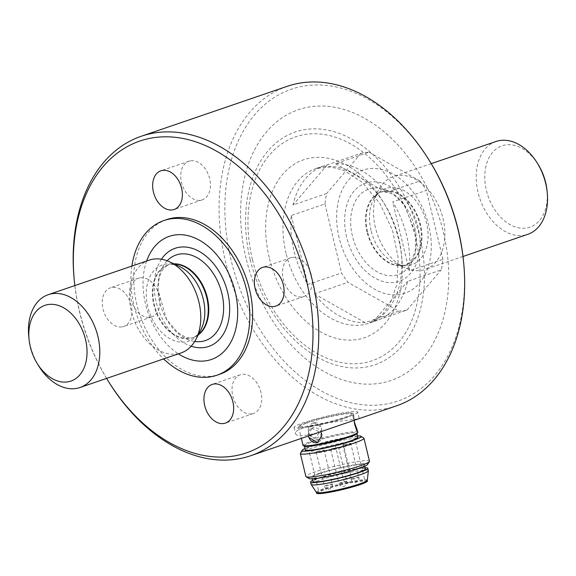 <?xml version="1.0" encoding="UTF-8"?>
<svg xmlns="http://www.w3.org/2000/svg" width="576" height="576" viewBox="0 0 576 576"><rect width="100%" height="100%" fill="white"/><g stroke="black" fill="none" stroke-linecap="round" stroke-linejoin="round"><path stroke-width="0.43" stroke-dasharray="2.88 2.16" d="M315.461 438.199A7.769 6.775 86.7 0 1 308.844 433.548L308.275 431.179A7.769 6.775 -93.3 0 0 308.844 433.548L309.434 434.837L314.964 438.228L321.746 429.703A7.769 6.775 -93.3 0 0 321.178 427.334L321.746 429.703A7.769 6.775 86.7 0 1 315.461 438.199L314.964 438.228M365.148 467.741A29.434 2.894 -13.5 0 0 338.508 472.349A29.434 2.894 -13.5 0 0 312.674 480.334M365.422 468.864A26.986 2.657 -13.5 0 0 338.566 472.579A26.986 2.657 -13.5 0 0 312.948 481.464M300.434 453.175A32.702 3.218 166.5 0 1 309.614 448.913A32.702 3.218 166.5 0 1 342.468 440.309A32.702 3.218 166.5 0 1 363.722 437.983M357.509 435.91A30.254 2.981 -13.5 0 0 310.738 446.314A30.254 2.981 -13.5 0 0 305.035 448.502M369.468 461.196A32.702 3.218 -13.5 0 0 349.459 462.96A32.702 3.218 -13.5 0 0 315.122 471.852A32.702 3.218 -13.5 0 0 305.863 476.467M316.591 493.142A26.165 2.578 166.5 0 1 324 489.449A26.165 2.578 166.5 0 1 351.468 482.328A26.165 2.578 166.5 0 1 367.474 480.924M367.286 480.226A26.165 2.578 -13.5 0 0 367.286 480.132A26.165 2.578 -13.5 0 0 341.237 483.739A26.165 2.578 -13.5 0 0 316.397 492.35A26.165 2.578 -13.5 0 0 316.44 492.437M317.362 451.49A4.09 0.403 166.5 0 1 322.985 450.151A4.09 0.403 166.5 0 1 324.151 450.158A4.09 0.403 166.5 0 1 320.27 451.505A4.09 0.403 166.5 0 1 316.202 452.066A4.09 0.403 166.5 0 1 317.362 451.49M368.374 470.664A29.434 2.894 -13.5 0 0 339.077 474.718A29.434 2.894 -13.5 0 0 311.134 484.409M398.815 311.134A81.763 56.282 71.1 0 0 406.987 310.039L373.32 321.559A81.763 56.282 -108.9 0 0 376.754 320.558A81.763 56.282 -108.9 0 0 407.585 281.369L441.252 269.849A81.763 56.282 71.1 0 0 442.958 259.366L409.284 270.886A81.763 56.282 -108.9 0 0 392.724 201.91L426.398 190.39A81.763 56.282 71.1 0 0 419.926 181.001L386.258 192.521A81.763 56.282 -108.9 0 0 335.434 163.735L369.101 152.215A81.763 56.282 71.1 0 0 360.929 153.31L327.262 164.83A81.763 56.282 -108.9 0 0 323.82 165.83A81.763 56.282 -108.9 0 0 292.997 205.02L326.664 193.5A81.763 56.282 71.1 0 0 324.965 203.983L291.29 215.503A81.763 56.282 -108.9 0 0 293.94 250.747A81.763 56.282 -108.9 0 0 307.85 284.479L341.525 272.959A81.763 56.282 71.1 0 0 347.99 282.348L398.815 311.134L365.148 322.654A81.763 56.282 -108.9 0 1 314.323 293.868L347.99 282.348M339.113 237.686A65.066 44.791 71.1 0 1 393.293 174.139A65.066 44.791 71.1 0 1 419.472 283.198A65.066 44.791 71.1 0 1 339.113 237.686M406.987 310.039L441.252 269.849M324.965 203.983L341.525 272.959M360.929 153.31L326.664 193.5M419.926 181.001L369.101 152.215M442.958 259.366L426.398 190.39M246.06 258.329A143.086 98.496 71.1 0 1 365.198 118.598A143.086 98.496 71.1 0 1 422.77 358.416A143.086 98.496 71.1 0 1 246.06 258.329M429.689 161.114A164.758 113.407 -108.9 0 0 238.334 140.846A164.758 113.407 -108.9 0 0 324.49 392.666A164.758 113.407 -108.9 0 0 463.327 259.438M495.994 141.494A49.061 33.768 -108.9 0 0 478.058 192.442A49.061 33.768 -108.9 0 0 527.753 234.331M538.214 164.57A42.991 29.592 -108.9 0 0 499.594 146.866A42.991 29.592 -108.9 0 0 486.403 190.462A42.991 29.592 -108.9 0 0 523.246 228.283A42.991 29.592 -108.9 0 0 546.998 190.231M287.215 86.321A168.84 116.222 -108.9 0 0 231.905 283.694A168.84 116.222 -108.9 0 0 396.526 405.828M74.376 281.304A168.84 116.222 -108.9 0 0 108.85 382.075M357.689 412.142A32.702 3.218 166.5 0 1 338.436 419.839A32.702 3.218 166.5 0 1 303.437 427.457A32.702 3.218 166.5 0 1 294.084 427.414A32.702 3.218 166.5 0 1 325.138 416.65A32.702 3.218 166.5 0 1 357.689 412.142L359.237 418.586C361.454 419.155 291.406 424.901 295.632 433.858C296.143 435.557 299.376 436.068 305.338 435.37C311.53 434.434 318.816 432.49 327.197 429.545M386.258 192.521L335.434 163.735M373.32 321.559L407.585 281.369M409.284 270.886L392.724 201.91M327.262 164.83L292.997 205.02M291.29 215.503L307.85 284.479M314.323 293.868L365.148 322.654M375.401 227.563A49.061 33.768 71.1 0 1 378.425 190.195A49.061 33.768 71.1 0 1 393.329 176.616A49.061 33.768 71.1 0 1 441.166 212.105A49.061 33.768 71.1 0 1 425.095 269.453A49.061 33.768 71.1 0 1 404.993 267.854A49.061 33.768 71.1 0 1 375.401 227.563M28.8 336.83A49.061 33.768 -108.9 0 0 30.319 345.622A49.061 33.768 -108.9 0 0 38.815 366.106M149.227 260.129A49.061 33.768 -108.9 0 0 133.15 317.477A49.061 33.768 -108.9 0 0 180.986 352.966M358.373 484.841A23.71 2.333 -13.5 0 0 365.09 481.5A23.71 2.333 -13.5 0 0 341.489 484.762A23.71 2.333 -13.5 0 0 318.974 492.566A23.71 2.333 -13.5 0 0 333.482 491.292A23.71 2.333 -13.5 0 0 358.373 484.841M306.634 423.18A28.21 2.779 166.5 0 1 334.973 415.757A28.21 2.779 166.5 0 1 353.304 413.755A28.21 2.779 166.5 0 1 353.506 413.986A28.21 2.779 166.5 0 1 326.722 423.274A28.21 2.779 166.5 0 1 298.649 427.154A28.21 2.779 166.5 0 1 298.714 426.859A28.21 2.779 166.5 0 1 306.634 423.18M344.765 417.254A27.389 2.7 -13.5 0 0 352.325 413.158A27.389 2.7 -13.5 0 0 334.526 415.102A27.389 2.7 -13.5 0 0 307.008 422.309A27.389 2.7 -13.5 0 0 299.318 425.887A27.389 2.7 -13.5 0 0 314.791 424.937A27.389 2.7 -13.5 0 0 344.765 417.254M309.031 478.519A30.254 2.981 166.5 0 1 317.383 474.005A30.254 2.981 166.5 0 1 350.482 465.516A30.254 2.981 166.5 0 1 367.574 464.465M319.637 473.702A26.986 2.657 166.5 0 1 347.962 466.358A26.986 2.657 166.5 0 1 364.471 464.911A26.986 2.657 166.5 0 1 356.832 468.713A26.986 2.657 166.5 0 1 328.5 476.057A26.986 2.657 166.5 0 1 311.998 477.504A26.986 2.657 166.5 0 1 319.637 473.702M354.931 423.799L354.362 421.438C353.592 413.446 353.606 413.957 354.391 422.978L352.865 415.836L354.038 420.106M314.561 422.69A7.769 6.775 86.7 0 1 321.178 427.334L314.064 422.719L308.203 429.718L308.275 431.179A7.769 6.775 86.7 0 1 314.561 422.69L314.064 422.719M348.876 445.284A23.71 2.333 -13.5 0 0 355.594 441.936A23.71 2.333 -13.5 0 0 331.992 445.205A23.71 2.333 -13.5 0 0 309.478 453.01A23.71 2.333 -13.5 0 0 323.986 451.735A23.71 2.333 -13.5 0 0 348.876 445.284M331.855 448.819A4.09 0.403 166.5 0 1 336.146 447.703A4.09 0.403 166.5 0 1 338.645 447.487A4.09 0.403 166.5 0 1 334.764 448.834A4.09 0.403 166.5 0 1 330.696 449.395A4.09 0.403 166.5 0 1 331.855 448.819M343.922 444.694A4.09 0.403 166.5 0 1 348.214 443.578A4.09 0.403 166.5 0 1 350.712 443.362A4.09 0.403 166.5 0 1 346.831 444.708A4.09 0.403 166.5 0 1 342.763 445.27A4.09 0.403 166.5 0 1 343.922 444.694M336.442 444.967A4.09 0.403 166.5 0 1 340.733 443.851A4.09 0.403 166.5 0 1 343.231 443.635A4.09 0.403 166.5 0 1 339.35 444.974A4.09 0.403 166.5 0 1 335.282 445.543A4.09 0.403 166.5 0 1 336.442 444.967M304.193 446.184A27.389 2.7 166.5 0 1 311.76 442.087A27.389 2.7 166.5 0 1 341.726 434.405A27.389 2.7 166.5 0 1 357.199 433.454M312.041 442.051A26.986 2.657 166.5 0 1 340.366 434.714A26.986 2.657 166.5 0 1 356.868 433.26A26.986 2.657 166.5 0 1 349.229 437.069A26.986 2.657 166.5 0 1 320.904 444.406A26.986 2.657 166.5 0 1 304.394 445.86A26.986 2.657 166.5 0 1 312.041 442.051M357.876 432.187A28.21 2.779 -13.5 0 0 340.618 433.699A28.21 2.779 -13.5 0 0 311.004 441.374A28.21 2.779 -13.5 0 0 303.012 445.356M355.867 427.867L356.458 430.949L354.96 425.347M353.506 413.986L354.362 421.438M308.47 435.953A7.769 6.61 -112.7 0 1 308.354 435.146A7.769 6.61 67.3 0 1 312.106 428.011L308.354 435.146L308.923 437.515M311.609 428.22L321.293 432.842A7.769 6.61 67.3 0 0 312.106 428.011M321.862 435.211A7.769 6.61 67.3 0 1 318.103 442.346A7.769 6.61 67.3 0 1 317.844 442.447M357.818 437.22A26.986 2.657 -13.5 0 0 330.962 440.935A26.986 2.657 -13.5 0 0 305.345 449.813M121.838 326.923A20.441 14.069 71.1 0 1 103.356 310.37A20.441 14.069 71.1 0 1 110.47 287.806A20.441 14.069 71.1 0 1 130.399 302.587A20.441 14.069 71.1 0 1 123.703 326.484A20.441 14.069 71.1 0 1 121.838 326.923M74.844 285.574A164.758 113.407 -108.9 0 0 106.603 378.41M166.694 219.586A81.763 56.282 -108.9 0 0 139.91 315.166A81.763 56.282 -108.9 0 0 219.629 374.314M131.875 266.069A81.763 56.282 -108.9 0 0 163.634 358.898M146.635 261.014A65.066 44.791 -108.9 0 0 178.394 353.851M292.55 257.378A20.441 14.069 71.1 0 1 311.026 273.931A20.441 14.069 71.1 0 1 303.912 296.496A20.441 14.069 71.1 0 1 302.047 296.935A20.441 14.069 71.1 0 1 283.565 280.382A20.441 14.069 71.1 0 1 290.678 257.818A20.441 14.069 71.1 0 1 292.55 257.378M140.4 277.762A20.441 14.069 71.1 0 1 158.875 294.314A20.441 14.069 71.1 0 1 151.762 316.886A20.441 14.069 71.1 0 1 149.897 317.326A20.441 14.069 71.1 0 1 131.414 300.773A20.441 14.069 71.1 0 1 138.528 278.201A20.441 14.069 71.1 0 1 140.4 277.762M190.829 160.762A20.441 14.069 71.1 0 1 209.311 177.307A20.441 14.069 71.1 0 1 202.198 199.879A20.441 14.069 71.1 0 1 200.326 200.318A20.441 14.069 71.1 0 1 181.843 183.766A20.441 14.069 71.1 0 1 188.964 161.201A20.441 14.069 71.1 0 1 190.829 160.762M251.611 413.942A20.441 14.069 71.1 0 1 233.129 397.39A20.441 14.069 71.1 0 1 240.25 374.818A20.441 14.069 71.1 0 1 242.114 374.378A20.441 14.069 71.1 0 1 260.597 390.931A20.441 14.069 71.1 0 1 253.483 413.503A20.441 14.069 71.1 0 1 251.611 413.942M331.15 484.178A4.09 0.403 166.5 0 1 332.323 484.178A4.09 0.403 166.5 0 1 331.164 484.754A4.09 0.403 166.5 0 1 326.873 485.87A4.09 0.403 166.5 0 1 324.367 486.086A4.09 0.403 166.5 0 1 325.526 485.51A4.09 0.403 166.5 0 1 331.15 484.178M286.078 253.433A81.763 56.282 71.1 0 1 315.965 168.516A81.763 56.282 71.1 0 1 395.683 227.664A81.763 56.282 71.1 0 1 368.899 323.244A81.763 56.282 71.1 0 1 286.078 253.433M346.615 237.01A51.862 35.698 71.1 0 1 389.801 186.365A51.862 35.698 71.1 0 1 410.666 273.29A51.862 35.698 71.1 0 1 346.615 237.01M352.404 235.98A45.216 31.126 71.1 0 1 390.053 191.83A45.216 31.126 71.1 0 1 408.247 267.61A45.216 31.126 71.1 0 1 352.404 235.98M367.013 231.962A38.426 26.453 71.1 0 1 381.06 192.053A38.426 26.453 71.1 0 1 418.529 219.845A38.426 26.453 71.1 0 1 405.936 264.773A38.426 26.453 71.1 0 1 367.013 231.962M367.531 231.782A38.426 26.453 71.1 0 1 381.578 191.873A38.426 26.453 71.1 0 1 419.047 219.672A38.426 26.453 71.1 0 1 406.462 264.593A38.426 26.453 71.1 0 1 367.531 231.782M371.023 230.321A40.291 27.734 71.1 0 1 373.5 199.627A40.291 27.734 71.1 0 1 410.004 194.789A40.291 27.734 71.1 0 1 427.14 244.879A40.291 27.734 71.1 0 1 395.323 263.412A40.291 27.734 71.1 0 1 371.023 230.321M250.25 259.776A123.012 84.679 71.1 0 1 352.67 139.651A123.012 84.679 71.1 0 1 402.17 345.816A123.012 84.679 71.1 0 1 250.25 259.776M269.208 257.443A94.032 64.728 71.1 0 1 347.501 165.622A94.032 64.728 71.1 0 1 385.337 323.215A94.032 64.728 71.1 0 1 269.208 257.443M252.468 259.69A118.325 81.446 71.1 0 1 350.986 144.144A118.325 81.446 71.1 0 1 398.592 342.454A118.325 81.446 71.1 0 1 252.468 259.69M357.71 477.374A4.09 0.403 166.5 0 1 358.884 477.382A4.09 0.403 166.5 0 1 357.725 477.958A4.09 0.403 166.5 0 1 353.434 479.066A4.09 0.403 166.5 0 1 350.928 479.29A4.09 0.403 166.5 0 1 352.087 478.714A4.09 0.403 166.5 0 1 357.71 477.374M350.23 477.648A4.09 0.403 166.5 0 1 351.396 477.655A4.09 0.403 166.5 0 1 350.244 478.231A4.09 0.403 166.5 0 1 345.953 479.34A4.09 0.403 166.5 0 1 343.447 479.563A4.09 0.403 166.5 0 1 344.606 478.987A4.09 0.403 166.5 0 1 350.23 477.648M345.643 481.5A4.09 0.403 166.5 0 1 346.817 481.507A4.09 0.403 166.5 0 1 345.658 482.083A4.09 0.403 166.5 0 1 341.366 483.199A4.09 0.403 166.5 0 1 338.868 483.415A4.09 0.403 166.5 0 1 340.02 482.839A4.09 0.403 166.5 0 1 345.643 481.5M174.262 264.002A38.426 26.453 -108.9 0 0 167.854 264.989C169.92 263.794 173.635 264.19 178.992 266.17A40.291 27.734 -108.9 0 0 147.175 284.702A40.291 27.734 -108.9 0 0 164.311 334.8A40.291 27.734 -108.9 0 0 200.815 329.954C197.791 334.807 195.098 337.392 192.737 337.709A38.426 26.453 -108.9 0 0 198.41 334.57M161.417 259.243A51.862 35.698 -108.9 0 0 158.177 308.916A51.862 35.698 -108.9 0 0 191.167 346.198M167.119 260.806A45.216 31.126 -108.9 0 0 161.294 307.85A45.216 31.126 -108.9 0 0 194.717 341.467M173.887 263.822A38.426 26.453 -108.9 0 0 168.379 264.816A38.426 26.453 -108.9 0 0 155.786 309.737A38.426 26.453 -108.9 0 0 193.255 337.536A38.426 26.453 -108.9 0 0 198.216 334.937M167.854 264.989A38.426 26.453 -108.9 0 0 155.268 309.917A38.426 26.453 -108.9 0 0 192.737 337.709L189.641 337.982L185.249 336.996L177.588 332.467L166.471 319.111L158.018 290.002L159.098 278.395L160.747 273.298L163.591 268.409L167.854 264.989M316.202 452.066L324.367 486.086A4.09 4.09 0 0 0 329.299 489.11A4.09 4.09 0 0 0 332.323 484.178L324.151 450.158M323.82 165.83L315.965 168.516L330.991 166.975L344.232 170.597L361.93 182.074L379.793 203.242L392.544 230.321L398.189 257.911L397.008 283.975L389.93 304.358L381.953 315.036L368.899 323.244L376.754 320.558M294.084 427.414L295.632 433.858M378.425 190.195L373.5 199.627C376.524 194.774 379.217 192.19 381.578 191.873L387.043 191.966L392.285 194.083L396.713 197.1L404.676 205.618L415.829 233.798L415.217 251.172L411.941 259.445L409.068 262.915L406.462 264.593C404.395 265.788 400.687 265.399 395.323 263.412L404.993 267.854M431.237 163.649L393.329 176.616M462.996 256.486L425.095 269.453M342.763 445.27L350.928 479.29A4.09 4.09 0 0 0 355.86 482.314A4.09 4.09 0 0 0 358.884 477.382L350.712 443.362M299.318 425.887L298.714 426.859M352.325 413.158L353.304 413.755M335.282 445.543L343.447 479.563A4.09 4.09 0 0 0 348.379 482.58A4.09 4.09 0 0 0 351.396 477.655L343.231 443.635M356.458 430.949L357.487 430.704M298.649 427.154L301.342 438.386M352.865 415.836L353.887 415.591M318.103 442.346L317.614 442.548M330.696 449.395L338.868 483.415A4.09 4.09 0 0 0 343.793 486.439A4.09 4.09 0 0 0 346.817 481.507L338.645 447.487M290.678 257.818L262.62 267.415M303.912 296.496L275.854 306.094M138.528 278.201L110.47 287.806M151.762 316.886L123.703 326.484M188.964 161.201L160.906 170.798M202.198 199.879L174.139 209.477M240.25 374.818L212.191 384.422M253.483 413.503L225.425 423.101M304.394 445.86L304.51 446.314M356.868 433.26L356.983 433.714M311.998 477.504L312.307 478.814M364.471 464.911L364.781 466.222M309.478 453.01L318.974 492.566M355.594 441.936L365.09 481.5"/><path stroke-width="0.86" d="M312.674 480.334A29.434 2.894 -13.5 0 0 310.558 482.033A29.434 2.894 -13.5 0 0 328.565 480.456A29.434 2.894 -13.5 0 0 359.467 472.442A29.434 2.894 -13.5 0 0 367.805 468.295A29.434 2.894 -13.5 0 0 365.148 467.741M312.307 478.814L312.948 481.464A26.986 2.657 -13.5 0 0 329.45 480.01A26.986 2.657 -13.5 0 0 357.775 472.673A26.986 2.657 -13.5 0 0 365.422 468.864L364.781 466.222M360.785 436.205L363.722 437.983A32.702 3.218 166.5 0 1 363.953 438.257A32.702 3.218 166.5 0 1 354.694 442.872A32.702 3.218 166.5 0 1 320.357 451.764A32.702 3.218 166.5 0 1 300.355 453.528A32.702 3.218 166.5 0 1 300.434 453.175L302.242 450.259A30.254 2.981 -13.5 0 0 319.334 449.208A30.254 2.981 -13.5 0 0 352.433 440.719A30.254 2.981 -13.5 0 0 360.785 436.205A30.254 2.981 -13.5 0 0 357.509 435.91M305.035 448.502A30.254 2.981 -13.5 0 0 302.242 450.259M300.355 453.528L305.863 476.467A32.702 3.218 -13.5 0 0 306.094 476.741A32.702 3.218 -13.5 0 0 327.348 474.415A32.702 3.218 -13.5 0 0 360.202 465.811A32.702 3.218 -13.5 0 0 369.382 461.549A32.702 3.218 -13.5 0 0 369.468 461.196L363.953 438.257M367.294 480.175L367.474 480.924A26.165 2.578 166.5 0 1 360.065 484.618A26.165 2.578 166.5 0 1 332.597 491.731A26.165 2.578 166.5 0 1 316.591 493.142L316.411 492.394M310.558 482.033L311.134 484.409A29.434 2.894 -13.5 0 0 311.17 484.502L316.44 492.437A26.165 2.578 -13.5 0 0 332.834 490.86A26.165 2.578 -13.5 0 0 359.878 483.826A26.165 2.578 -13.5 0 0 367.286 480.226L368.381 470.772A29.434 2.894 -13.5 0 0 368.374 470.664L367.805 468.295M311.17 484.502A29.434 2.894 -13.5 0 0 329.616 482.731A29.434 2.894 -13.5 0 0 360.036 474.818A29.434 2.894 -13.5 0 0 368.381 470.772M106.603 378.41A164.758 113.407 -108.9 0 0 108.158 380.952L108.85 382.075A168.84 116.222 -108.9 0 0 250.625 455.746L396.526 405.828A168.84 116.222 -108.9 0 0 463.464 260.755L463.327 259.438A164.758 113.407 -108.9 0 0 458.23 229.896A164.758 113.407 -108.9 0 0 429.689 161.114L428.99 159.991A168.84 116.222 -108.9 0 0 287.215 86.321L141.314 136.238A168.84 116.222 -108.9 0 0 74.376 281.304L74.513 282.622A164.758 113.407 -108.9 0 0 74.844 285.574M462.996 256.486L527.753 234.331A49.061 33.768 -108.9 0 0 547.2 192.182A49.061 33.768 -108.9 0 0 545.681 183.384A49.061 33.768 -108.9 0 0 537.185 162.9A49.061 33.768 -108.9 0 0 495.994 141.494L431.237 163.649M547.2 192.182L546.998 190.231A42.991 29.592 -108.9 0 0 545.666 182.52A42.991 29.592 -108.9 0 0 538.214 164.57L537.185 162.9M463.464 260.755A168.84 116.222 -108.9 0 0 458.237 230.479A168.84 116.222 -108.9 0 0 428.99 159.991M250.625 455.746A168.84 116.222 -108.9 0 0 312.336 280.397A168.84 116.222 -108.9 0 0 141.314 136.238M37.282 363.622L38.815 366.106A49.061 33.768 -108.9 0 0 80.006 387.511A49.061 33.768 -108.9 0 0 97.942 336.564A49.061 33.768 -108.9 0 0 48.247 294.674A49.061 33.768 -108.9 0 0 28.8 336.83L29.102 339.732A40.032 27.554 71.1 0 1 62.842 307.361A40.032 27.554 71.1 0 1 83.772 368.546A40.032 27.554 71.1 0 1 37.282 363.622A40.032 27.554 71.1 0 1 30.341 346.91A40.032 27.554 71.1 0 1 29.102 339.732M80.006 387.511L180.986 352.966A49.061 33.768 -108.9 0 0 195.898 339.386A49.061 33.768 -108.9 0 0 198.914 302.018A49.061 33.768 -108.9 0 0 169.322 261.727A49.061 33.768 -108.9 0 0 149.227 260.129L48.247 294.674M369.382 461.549L367.574 464.465A30.254 2.981 166.5 0 1 338.926 474.106A30.254 2.981 166.5 0 1 309.031 478.519L306.094 476.741M301.342 438.386L303.012 445.356A28.21 2.779 -13.5 0 0 303.214 445.586A28.21 2.779 -13.5 0 0 321.545 443.585A28.21 2.779 -13.5 0 0 349.884 436.162A28.21 2.779 -13.5 0 0 357.804 432.482A28.21 2.779 -13.5 0 0 357.876 432.187L354.96 425.347C358.121 432.77 358.114 432.252 354.931 423.799L354.038 420.106M357.804 432.482L357.199 433.454A27.389 2.7 166.5 0 1 331.265 442.181A27.389 2.7 166.5 0 1 304.193 446.184L303.214 445.586M354.931 423.799L355.867 427.867M354.391 422.978L354.96 425.347L354.391 422.978M321.862 435.211L321.293 432.842A7.769 6.61 -112.7 0 1 321.862 435.211L317.614 442.548L308.923 437.515A7.769 6.61 67.3 0 0 317.844 442.447M308.47 435.953A7.769 6.61 -112.7 0 0 308.923 437.515M304.51 446.314L305.345 449.813A26.986 2.657 -13.5 0 0 321.854 448.366A26.986 2.657 -13.5 0 0 350.179 441.022A26.986 2.657 -13.5 0 0 357.818 437.22L356.983 433.714M223.553 423.54A20.441 14.069 71.1 0 1 205.07 406.987A20.441 14.069 71.1 0 1 212.191 384.422A20.441 14.069 71.1 0 1 232.121 399.204A20.441 14.069 71.1 0 1 225.425 423.101A20.441 14.069 71.1 0 1 223.553 423.54M172.267 209.916A20.441 14.069 71.1 0 1 153.785 193.37A20.441 14.069 71.1 0 1 160.906 170.798A20.441 14.069 71.1 0 1 180.835 185.587A20.441 14.069 71.1 0 1 174.139 209.477A20.441 14.069 71.1 0 1 172.267 209.916M273.989 306.533A20.441 14.069 71.1 0 1 255.506 289.987A20.441 14.069 71.1 0 1 262.62 267.415A20.441 14.069 71.1 0 1 282.55 282.204A20.441 14.069 71.1 0 1 275.854 306.094A20.441 14.069 71.1 0 1 273.989 306.533M108.158 380.952A164.758 113.407 -108.9 0 0 256.162 448.783A164.758 113.407 -108.9 0 0 306.713 281.736A164.758 113.407 -108.9 0 0 165.521 136.8A164.758 113.407 -108.9 0 0 74.513 282.622M163.634 358.898A81.763 56.282 -108.9 0 0 216.821 375.271L219.629 374.314A81.763 56.282 -108.9 0 0 249.516 289.397A81.763 56.282 -108.9 0 0 166.694 219.586L163.894 220.55A81.763 56.282 -108.9 0 0 131.875 266.069M216.821 375.271A81.763 56.282 -108.9 0 0 246.708 290.362A81.763 56.282 -108.9 0 0 163.894 220.55M178.394 353.851A65.066 44.791 -108.9 0 0 224.964 350.46A65.066 44.791 -108.9 0 0 235.202 291.902A65.066 44.791 -108.9 0 0 191.959 236.844A65.066 44.791 -108.9 0 0 146.635 261.014M195.898 339.386L200.815 329.954A40.291 27.734 -108.9 0 0 203.292 299.261A40.291 27.734 -108.9 0 0 178.992 266.17L169.322 261.727M191.167 346.198A51.862 35.698 -108.9 0 0 227.7 292.572A51.862 35.698 -108.9 0 0 197.633 250.567A51.862 35.698 -108.9 0 0 161.417 259.243M194.717 341.467A45.216 31.126 -108.9 0 0 221.911 293.602A45.216 31.126 -108.9 0 0 167.119 260.806M198.216 334.937A38.426 26.453 -108.9 0 0 207.302 297.626A38.426 26.453 -108.9 0 0 173.887 263.822M198.41 334.57A38.426 26.453 -108.9 0 0 206.784 297.799A38.426 26.453 -108.9 0 0 174.262 264.002"/></g></svg>

